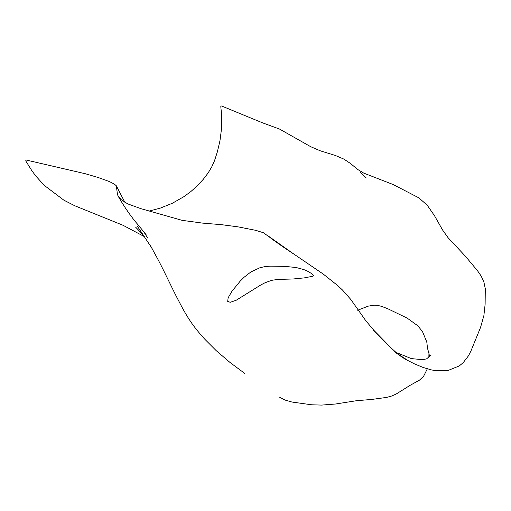 <?xml version="1.0" encoding="UTF-8"?>
<svg xmlns="http://www.w3.org/2000/svg" width="511" height="511" viewBox="0 0 511 511"><rect width="100%" height="100%" fill="white"/><g stroke="black" fill="none" stroke-linecap="round" stroke-linejoin="round"><path stroke-width="0.77" d="M149.442 211.024L160.345 208.098L172.36 203.257L183.813 196.716L190.699 191.689L196.907 186.176L203.269 179.323L208.015 173.114L211.618 167.154L214.492 160.78L217.437 151.62L219.992 140.57L221.768 126.811L221.461 113.103L220.797 106.716L220.944 105.994L221.614 106.001L262.609 122.864L279.511 129.053L310.688 146.689L320.186 150.783L335.35 155.472L343.916 159.119L350.463 163.469L357.751 169.505L363.768 173.133L393.278 184.586L418.835 197.846L427.222 205.211L434.51 215.738L442.615 230.052L448.07 237.704L465.336 256.145L477.549 270.792L481.19 276.074L483.891 282.053L485.29 288.683L485.124 304.262L483.885 315.536L480.564 327.391L470.912 351.044L468.517 355.745L463.228 362.618L459.338 365.902L447.336 370.762L434.887 370.584L431.092 369.817L422.955 367.403L414.415 363.851L408.359 360.779L397.2 353.503L391.4 348.215L373.758 330.208L365.601 320.474L350.821 299.497L342.453 289.993L337.854 285.706L323.22 274.062L282.155 246.104L263.389 232.741L255.724 230.333L237.724 226.801L221.237 224.655L202.573 223.109L182.108 220.343L140.959 208.68L127.654 203.851L121.305 199.737L118.897 197.157L117.492 194.748L116.323 185.78L114.419 184.164L109.584 181.635L98.182 177.509L85.305 173.734L25.901 159.956L25.767 160.939L31.976 170.891L35.783 175.976L44.182 185.321L63.894 200.197L74.817 205.78L122.972 225.262L144.504 236.682M146.082 234.645L137.453 224.08C132.074 218.069 123.432 205.78 117.932 195.739L117.862 195.604M116.565 186.247L116.323 185.78M279.3 397.053L285.01 400.056L291.953 402.042L311.71 404.789L321.662 405.089L335.606 404.003L356.876 400.643L371.305 399.5L386.661 397.398L391.682 396.019L396.057 394.102L410.084 385.345L419.454 380.152L423.625 376.23L427.368 368.731M428.997 356.141L429.016 355.822M428.946 353.516L427.503 348.234L426.787 341.961L422.476 331.594L417.819 325.782L407.114 318.085L387.804 308.753L381.538 306.338L377.431 305.335L374.161 305.176L368.182 306.153L357.674 310.234M227.702 301.42L228.136 297.798L231.962 291.264L240.151 281.171L243.977 277.345L250.882 271.954L259.901 267.745L265.509 266.455L270.619 266.161L284.531 266.359L296.118 267.502L303.802 269.578L307.36 271.073L311.736 273.647L313.543 275.365L312.687 276.266L304.326 277.875L293.097 278.987L277.882 279.434L271.667 280.322L264.934 282.794L260.942 284.87L236.254 300.219L230.269 302.295L227.702 301.42M143.597 231.477L147.685 238.049M124.786 202.184L116.482 186.068M142.256 234.262L144.013 235.916M135.517 227.031L143.757 235.52M137.165 225.881L152.106 248.448M149.838 244.507L158.487 260.418C165.692 274.145 173.912 292.203 178.575 300.628C178.313 300.027 183.947 311.64 189.581 319.975C194.78 328.247 203.55 337.988 205.46 339.885L216.21 350.648L230.052 362.503L244.52 373.254M408.359 360.779C403.639 358.799 392.895 350.552 393.84 350.961L393.924 351.031M395.801 352.328L411.4 358.607L424.194 359.84M422.316 359.623L426.5 358.914L431.086 355.145M428.672 357.202L429.879 354.589M428.857 356.793L428.985 352.526M388.322 345.423L373.158 330.387M293.71 253.973L293.908 254.108C290.095 251.757 270.804 238.675 268.205 235.961L292.944 253.43M366.272 177.994L360.485 172.437"/></g></svg>
